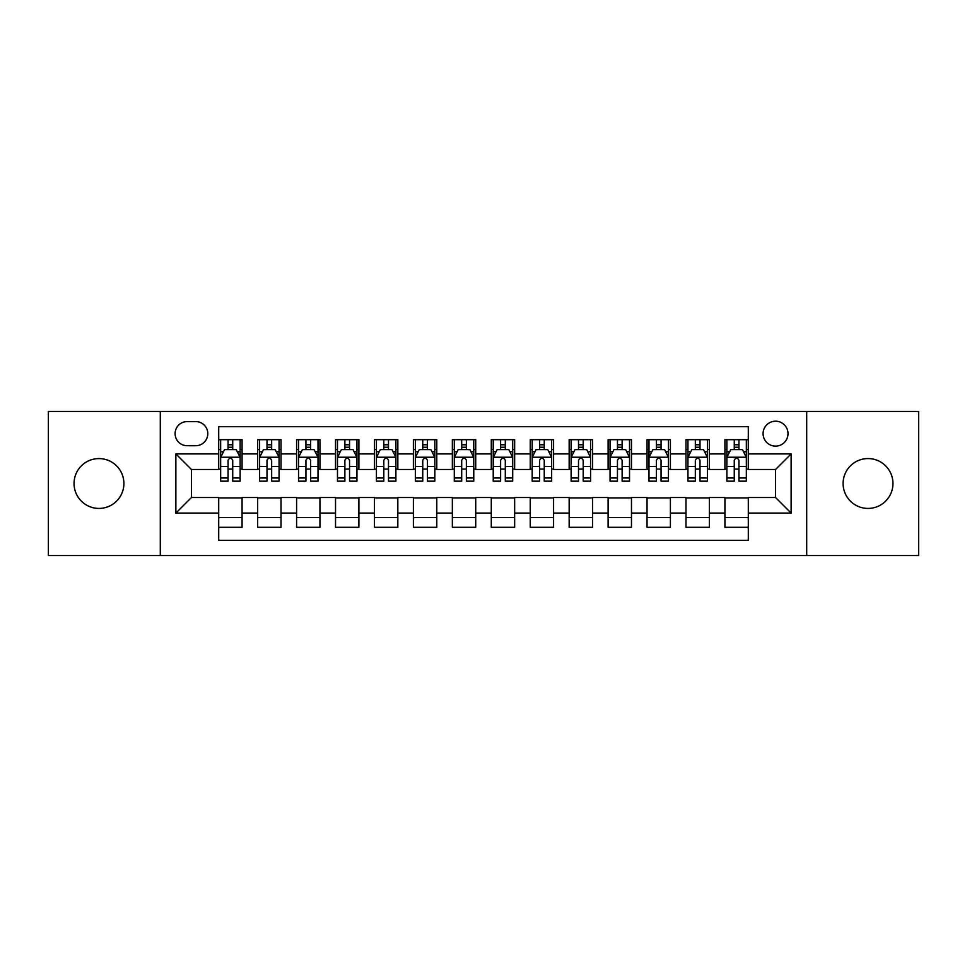 <?xml version="1.0" encoding="UTF-8"?>
<svg xmlns="http://www.w3.org/2000/svg" width="967" height="967" viewBox="0 0 967 967"><rect width="100%" height="100%" fill="white"/><g stroke="black" fill="none" stroke-linecap="round" stroke-linejoin="round"><path stroke-width="1.45" d="M868.028 458.576A24.924 24.924 0 0 0 843.103 483.5A24.924 24.924 0 0 0 868.028 508.424A24.924 24.924 0 0 0 892.952 483.5A24.924 24.924 0 0 0 868.028 458.576M98.972 458.576A24.924 24.924 0 0 0 74.048 483.5A24.924 24.924 0 0 0 98.972 508.424A24.924 24.924 0 0 0 123.897 483.5A24.924 24.924 0 0 0 98.972 458.576M775.546 421.201A12.462 12.462 0 0 0 763.084 433.663A12.462 12.462 0 0 0 775.546 446.113A12.462 12.462 0 0 0 788.008 433.663A12.462 12.462 0 0 0 775.546 421.201M806.696 555.542L918.65 555.542L918.65 411.458L806.696 411.458L806.696 555.542L160.304 555.542L160.304 411.458L48.35 411.458L48.35 555.542L160.304 555.542M748.289 439.695L724.924 439.695L724.924 453.91L709.355 453.91L709.355 469.478L724.924 469.478L724.924 453.91M709.355 453.91L709.355 439.695L685.99 439.695L685.99 453.91L670.409 453.91L670.409 469.478L685.99 469.478L685.99 453.91M670.409 453.91L670.409 439.695L647.044 439.695L647.044 453.91L631.475 453.91L631.475 469.478L647.044 469.478L647.044 453.91M631.475 453.91L631.475 439.695L608.11 439.695L608.11 453.91L592.529 453.91L592.529 469.478L608.11 469.478L608.11 453.91M592.529 453.91L592.529 439.695L569.164 439.695L569.164 453.91L553.595 453.91L553.595 469.478L569.164 469.478L569.164 453.91M553.595 453.91L553.595 439.695L530.23 439.695L530.23 453.91L514.649 453.91L514.649 469.478L530.23 469.478L530.23 453.91M514.649 453.91L514.649 439.695L491.284 439.695L491.284 453.91L475.716 453.91L475.716 469.478L491.284 469.478L491.284 453.91M475.716 453.91L475.716 439.695L452.351 439.695L452.351 453.91L436.77 453.91L436.77 469.478L452.351 469.478L452.351 453.91M436.77 453.91L436.77 439.695L413.405 439.695L413.405 453.91L397.836 453.91L397.836 469.478L413.405 469.478L413.405 453.91M397.836 453.91L397.836 439.695L374.471 439.695L374.471 453.91L358.89 453.91L358.89 469.478L374.471 469.478L374.471 453.91M358.89 453.91L358.89 439.695L335.525 439.695L335.525 453.91L319.956 453.91L319.956 469.478L335.525 469.478L335.525 453.91M319.956 453.91L319.956 439.695L296.591 439.695L296.591 453.91L281.01 453.91L281.01 469.478L296.591 469.478L296.591 453.91M281.01 453.91L281.01 439.695L257.645 439.695L257.645 469.478L242.076 469.478L242.076 439.695L218.711 439.695M218.711 527.305L242.076 527.305L242.076 497.522L257.645 497.522L257.645 527.305L281.01 527.305L281.01 497.522L296.591 497.522L296.591 513.09L281.01 513.09M296.591 513.09L296.591 527.305L319.956 527.305L319.956 497.522L335.525 497.522L335.525 513.09L319.956 513.09M335.525 513.09L335.525 527.305L358.89 527.305L358.89 497.522L374.471 497.522L374.471 513.09L358.89 513.09M374.471 513.09L374.471 527.305L397.836 527.305L397.836 497.522L413.405 497.522L413.405 513.09L397.836 513.09M413.405 513.09L413.405 527.305L436.77 527.305L436.77 497.522L452.351 497.522L452.351 513.09L436.77 513.09M452.351 513.09L452.351 527.305L475.716 527.305L475.716 497.522L491.284 497.522L491.284 513.09L475.716 513.09M491.284 513.09L491.284 527.305L514.649 527.305L514.649 497.522L530.23 497.522L530.23 513.09L514.649 513.09M530.23 513.09L530.23 527.305L553.595 527.305L553.595 497.522L569.164 497.522L569.164 513.09L553.595 513.09M569.164 513.09L569.164 527.305L592.529 527.305L592.529 497.522L608.11 497.522L608.11 513.09L592.529 513.09M608.11 513.09L608.11 527.305L631.475 527.305L631.475 497.522L647.044 497.522L647.044 513.09L631.475 513.09M647.044 513.09L647.044 527.305L670.409 527.305L670.409 497.522L685.99 497.522L685.99 513.09L670.409 513.09M685.99 513.09L685.99 527.305L709.355 527.305L709.355 497.522L724.924 497.522L724.924 513.09L709.355 513.09M187.175 445.727L195.733 445.727A12.075 12.075 0 0 0 207.808 433.663A12.075 12.075 0 0 0 195.733 421.588L187.175 421.588A12.075 12.075 0 0 0 175.1 433.663A12.075 12.075 0 0 0 187.175 445.727M806.696 411.458L160.304 411.458M748.289 453.91L748.289 426.652L218.711 426.652L218.711 469.478L191.454 469.478L191.454 497.522L218.711 497.522L218.711 540.348L748.289 540.348L748.289 497.522L775.546 497.522L775.546 469.478L748.289 469.478L748.289 453.91L791.127 453.91L791.127 513.09L748.289 513.09M218.711 513.09L175.873 513.09L175.873 453.91L218.711 453.91M724.924 513.09L724.924 527.305L748.289 527.305M218.711 449.425L220.657 449.425M228.055 449.425L232.733 449.425M240.13 449.425L242.076 449.425M218.711 469.092L220.657 469.092M228.055 469.092L232.733 469.092M240.13 469.092L242.076 469.092M218.711 497.908L242.076 497.908M218.711 517.575L242.076 517.575M257.645 469.092L259.603 469.092M267.001 469.092L271.667 469.092M279.064 469.092L281.01 469.092M257.645 449.425L259.603 449.425M267.001 449.425L271.667 449.425M279.064 449.425L281.01 449.425M257.645 497.908L281.01 497.908M257.645 517.575L281.01 517.575M296.591 497.908L319.956 497.908M296.591 517.575L319.956 517.575M296.591 449.425L298.537 449.425M305.935 449.425L310.612 449.425M318.01 449.425L319.956 449.425M296.591 469.092L298.537 469.092M305.935 469.092L310.612 469.092M318.01 469.092L319.956 469.092M335.525 497.908L358.89 497.908M335.525 517.575L358.89 517.575M335.525 449.425L337.471 449.425M344.881 449.425L349.546 449.425M356.944 449.425L358.89 449.425M335.525 469.092L337.471 469.092M344.881 469.092L349.546 469.092M356.944 469.092L358.89 469.092M374.471 497.908L397.836 497.908M374.471 517.575L397.836 517.575M374.471 449.425L376.417 449.425M383.814 449.425L388.492 449.425M395.89 449.425L397.836 449.425M374.471 469.092L376.417 469.092M383.814 469.092L388.492 469.092M395.89 469.092L397.836 469.092M413.405 497.908L436.77 497.908M413.405 517.575L436.77 517.575M413.405 449.425L415.351 449.425M422.748 449.425L427.426 449.425M434.824 449.425L436.77 449.425M413.405 469.092L415.351 469.092M422.748 469.092L427.426 469.092M434.824 469.092L436.77 469.092M452.351 497.908L475.716 497.908M452.351 517.575L475.716 517.575M452.351 449.425L454.297 449.425M461.694 449.425L466.372 449.425M473.77 449.425L475.716 449.425M452.351 469.092L454.297 469.092M461.694 469.092L466.372 469.092M473.77 469.092L475.716 469.092M491.284 497.908L514.649 497.908M491.284 517.575L514.649 517.575M491.284 449.425L493.23 449.425M500.628 449.425L505.306 449.425M512.703 449.425L514.649 449.425M491.284 469.092L493.23 469.092M500.628 469.092L505.306 469.092M512.703 469.092L514.649 469.092M530.23 497.908L553.595 497.908M530.23 517.575L553.595 517.575M530.23 449.425L532.176 449.425M539.574 449.425L544.252 449.425M551.649 449.425L553.595 449.425M530.23 469.092L532.176 469.092M539.574 469.092L544.252 469.092M551.649 469.092L553.595 469.092M569.164 497.908L592.529 497.908M569.164 517.575L592.529 517.575M569.164 449.425L571.11 449.425M578.508 449.425L583.186 449.425M590.583 449.425L592.529 449.425M569.164 469.092L571.11 469.092M578.508 469.092L583.186 469.092M590.583 469.092L592.529 469.092M608.11 497.908L631.475 497.908M608.11 517.575L631.475 517.575M608.11 449.425L610.056 449.425M617.454 449.425L622.119 449.425M629.529 449.425L631.475 449.425M608.11 469.092L610.056 469.092M617.454 469.092L622.119 469.092M629.529 469.092L631.475 469.092M647.044 497.908L670.409 497.908M647.044 517.575L670.409 517.575M647.044 449.425L648.99 449.425M656.388 449.425L661.065 449.425M668.463 449.425L670.409 449.425M647.044 469.092L648.99 469.092M656.388 469.092L661.065 469.092M668.463 469.092L670.409 469.092M685.99 497.908L709.355 497.908M685.99 517.575L709.355 517.575M685.99 449.425L687.936 449.425M695.333 449.425L699.999 449.425M707.397 449.425L709.355 449.425M685.99 469.092L687.936 469.092M695.333 469.092L699.999 469.092M707.397 469.092L709.355 469.092M724.924 497.908L748.289 497.908M724.924 517.575L748.289 517.575M724.924 449.425L726.87 449.425M734.267 449.425L738.945 449.425M746.343 449.425L748.289 449.425M724.924 469.092L726.87 469.092M734.267 469.092L738.945 469.092M746.343 469.092L748.289 469.092M191.454 469.478L175.873 453.91M191.454 497.522L175.873 513.09M791.127 453.91L775.546 469.478M791.127 513.09L775.546 497.522M232.733 444.76L228.055 444.76M240.13 477.988L232.733 477.988L232.733 481.167L240.13 481.167L240.13 457.415L236.238 449.619L224.549 449.619L220.657 457.415L220.657 481.167L228.055 481.167L228.055 477.988L220.657 477.988M220.657 457.415L220.657 439.695M240.13 457.415L240.13 439.695M228.055 449.619L228.055 439.695M232.733 439.695L232.733 449.619M232.733 477.988L232.733 460.328C231.173 457.331 229.614 457.331 228.055 460.328L228.055 477.988M271.667 444.76L267.001 444.76M279.064 477.988L271.667 477.988L271.667 481.167L279.064 481.167L279.064 457.415L275.172 449.619L263.495 449.619L259.603 457.415L259.603 481.167L267.001 481.167L267.001 477.988L259.603 477.988M259.603 457.415L259.603 439.695M279.064 457.415L279.064 439.695M267.001 449.619L267.001 439.695M271.667 439.695L271.667 449.619M271.667 477.988L271.667 460.328C270.107 457.331 268.56 457.331 267.001 460.328L267.001 477.988M310.612 444.76L305.935 444.76M318.01 477.988L310.612 477.988L310.612 481.167L318.01 481.167L318.01 457.415L314.118 449.619L302.429 449.619L298.537 457.415L298.537 481.167L305.935 481.167L305.935 477.988L298.537 477.988M298.537 457.415L298.537 439.695M318.01 457.415L318.01 439.695M305.935 449.619L305.935 439.695M310.612 439.695L310.612 449.619M310.612 477.988L310.612 460.328C309.053 457.331 307.494 457.331 305.935 460.328L305.935 477.988M349.546 444.76L344.881 444.76M356.944 477.988L349.546 477.988L349.546 481.167L356.944 481.167L356.944 457.415L353.052 449.619L341.375 449.619L337.471 457.415L337.471 481.167L344.881 481.167L344.881 477.988L337.471 477.988M337.471 457.415L337.471 439.695M356.944 457.415L356.944 439.695M344.881 449.619L344.881 439.695M349.546 439.695L349.546 449.619M349.546 477.988L349.546 460.328C347.987 457.331 346.44 457.331 344.881 460.328L344.881 477.988M388.492 444.76L383.814 444.76M395.89 477.988L388.492 477.988L388.492 481.167L395.89 481.167L395.89 457.415L391.998 449.619L380.309 449.619L376.417 457.415L376.417 481.167L383.814 481.167L383.814 477.988L376.417 477.988M376.417 457.415L376.417 439.695M395.89 457.415L395.89 439.695M383.814 449.619L383.814 439.695M388.492 439.695L388.492 449.619M388.492 477.988L388.492 460.328C386.933 457.331 385.374 457.331 383.814 460.328L383.814 477.988M427.426 444.76L422.748 444.76M434.824 477.988L427.426 477.988L427.426 481.167L434.824 481.167L434.824 457.415L430.931 449.619L419.255 449.619L415.351 457.415L415.351 481.167L422.748 481.167L422.748 477.988L415.351 477.988M415.351 457.415L415.351 439.695M434.824 457.415L434.824 439.695M422.748 449.619L422.748 439.695M427.426 439.695L427.426 449.619M427.426 477.988L427.426 460.328C425.867 457.331 424.32 457.331 422.748 460.328L422.748 477.988M466.372 444.76L461.694 444.76M473.77 477.988L466.372 477.988L466.372 481.167L473.77 481.167L473.77 457.415L469.865 449.619L458.189 449.619L454.297 457.415L454.297 481.167L461.694 481.167L461.694 477.988L454.297 477.988M454.297 457.415L454.297 439.695M473.77 457.415L473.77 439.695M461.694 449.619L461.694 439.695M466.372 439.695L466.372 449.619M466.372 477.988L466.372 460.328C464.813 457.331 463.253 457.331 461.694 460.328L461.694 477.988M505.306 444.76L500.628 444.76M512.703 477.988L505.306 477.988L505.306 481.167L512.703 481.167L512.703 457.415L508.811 449.619L497.135 449.619L493.23 457.415L493.23 481.167L500.628 481.167L500.628 477.988L493.23 477.988M493.23 457.415L493.23 439.695M512.703 457.415L512.703 439.695M500.628 449.619L500.628 439.695M505.306 439.695L505.306 449.619M505.306 477.988L505.306 460.328C503.747 457.331 502.187 457.331 500.628 460.328L500.628 477.988M544.252 444.76L539.574 444.76M551.649 477.988L544.252 477.988L544.252 481.167L551.649 481.167L551.649 457.415L547.745 449.619L536.069 449.619L532.176 457.415L532.176 481.167L539.574 481.167L539.574 477.988L532.176 477.988M532.176 457.415L532.176 439.695M551.649 457.415L551.649 439.695M539.574 449.619L539.574 439.695M544.252 439.695L544.252 449.619M544.252 477.988L544.252 460.328C542.692 457.331 541.133 457.331 539.574 460.328L539.574 477.988M583.186 444.76L578.508 444.76M590.583 477.988L583.186 477.988L583.186 481.167L590.583 481.167L590.583 457.415L586.691 449.619L575.002 449.619L571.11 457.415L571.11 481.167L578.508 481.167L578.508 477.988L571.11 477.988M571.11 457.415L571.11 439.695M590.583 457.415L590.583 439.695M578.508 449.619L578.508 439.695M583.186 439.695L583.186 449.619M583.186 477.988L583.186 460.328C581.626 457.331 580.067 457.331 578.508 460.328L578.508 477.988M622.119 444.76L617.454 444.76M629.529 477.988L622.119 477.988L622.119 481.167L629.529 481.167L629.529 457.415L625.625 449.619L613.948 449.619L610.056 457.415L610.056 481.167L617.454 481.167L617.454 477.988L610.056 477.988M610.056 457.415L610.056 439.695M629.529 457.415L629.529 439.695M617.454 449.619L617.454 439.695M622.119 439.695L622.119 449.619M622.119 477.988L622.119 460.328C620.572 457.331 619.013 457.331 617.454 460.328L617.454 477.988M661.065 444.76L656.388 444.76M668.463 477.988L661.065 477.988L661.065 481.167L668.463 481.167L668.463 457.415L664.571 449.619L652.882 449.619L648.99 457.415L648.99 481.167L656.388 481.167L656.388 477.988L648.99 477.988M648.99 457.415L648.99 439.695M668.463 457.415L668.463 439.695M656.388 449.619L656.388 439.695M661.065 439.695L661.065 449.619M661.065 477.988L661.065 460.328C659.506 457.331 657.947 457.331 656.388 460.328L656.388 477.988M699.999 444.76L695.333 444.76M707.397 477.988L699.999 477.988L699.999 481.167L707.397 481.167L707.397 457.415L703.505 449.619L691.828 449.619L687.936 457.415L687.936 481.167L695.333 481.167L695.333 477.988L687.936 477.988M687.936 457.415L687.936 439.695M707.397 457.415L707.397 439.695M695.333 449.619L695.333 439.695M699.999 439.695L699.999 449.619M699.999 477.988L699.999 460.328C698.452 457.331 696.893 457.331 695.333 460.328L695.333 477.988M738.945 444.76L734.267 444.76M746.343 477.988L738.945 477.988L738.945 481.167L746.343 481.167L746.343 457.415L742.451 449.619L730.762 449.619L726.87 457.415L726.87 481.167L734.267 481.167L734.267 477.988L726.87 477.988M726.87 457.415L726.87 439.695M746.343 457.415L746.343 439.695M734.267 449.619L734.267 439.695M738.945 439.695L738.945 449.619M738.945 477.988L738.945 460.328C737.386 457.331 735.827 457.331 734.267 460.328L734.267 477.988M257.645 513.09L242.076 513.09M257.645 453.91L242.076 453.91M240.034 457.222L220.754 457.222M220.657 451.77L223.486 451.77M237.302 451.77L240.13 451.77M228.055 466.432L220.657 466.432M240.13 466.432L232.733 466.432M232.733 447.238L228.055 447.238M278.967 457.222L259.7 457.222M259.603 451.77L262.42 451.77M276.248 451.77L279.064 451.77M267.001 466.432L259.603 466.432M279.064 466.432L271.667 466.432M271.667 447.238L267.001 447.238M317.913 457.222L298.634 457.222M298.537 451.77L301.366 451.77M315.182 451.77L318.01 451.77M305.935 466.432L298.537 466.432M318.01 466.432L310.612 466.432M310.612 447.238L305.935 447.238M356.847 457.222L337.58 457.222M337.471 451.77L340.299 451.77M354.127 451.77L356.944 451.77M344.881 466.432L337.471 466.432M356.944 466.432L349.546 466.432M349.546 447.238L344.881 447.238M395.793 457.222L376.514 457.222M376.417 451.77L379.233 451.77M393.061 451.77L395.89 451.77M383.814 466.432L376.417 466.432M395.89 466.432L388.492 466.432M388.492 447.238L383.814 447.238M434.727 457.222L415.447 457.222M415.351 451.77L418.179 451.77M432.007 451.77L434.824 451.77M422.748 466.432L415.351 466.432M434.824 466.432L427.426 466.432M427.426 447.238L422.748 447.238M473.673 457.222L454.393 457.222M454.297 451.77L457.113 451.77M470.941 451.77L473.77 451.77M461.694 466.432L454.297 466.432M473.77 466.432L466.372 466.432M466.372 447.238L461.694 447.238M512.607 457.222L493.327 457.222M493.23 451.77L496.059 451.77M509.887 451.77L512.703 451.77M500.628 466.432L493.23 466.432M512.703 466.432L505.306 466.432M505.306 447.238L500.628 447.238M551.553 457.222L532.273 457.222M532.176 451.77L534.993 451.77M548.821 451.77L551.649 451.77M539.574 466.432L532.176 466.432M551.649 466.432L544.252 466.432M544.252 447.238L539.574 447.238M590.486 457.222L571.207 457.222M571.11 451.77L573.939 451.77M587.767 451.77L590.583 451.77M578.508 466.432L571.11 466.432M590.583 466.432L583.186 466.432M583.186 447.238L578.508 447.238M629.42 457.222L610.153 457.222M610.056 451.77L612.873 451.77M626.701 451.77L629.529 451.77M617.454 466.432L610.056 466.432M629.529 466.432L622.119 466.432M622.119 447.238L617.454 447.238M668.366 457.222L649.087 457.222M648.99 451.77L651.818 451.77M665.634 451.77L668.463 451.77M656.388 466.432L648.99 466.432M668.463 466.432L661.065 466.432M661.065 447.238L656.388 447.238M707.3 457.222L688.033 457.222M687.936 451.77L690.752 451.77M704.58 451.77L707.397 451.77M695.333 466.432L687.936 466.432M707.397 466.432L699.999 466.432M699.999 447.238L695.333 447.238M746.246 457.222L726.966 457.222M726.87 451.77L729.698 451.77M743.514 451.77L746.343 451.77M734.267 466.432L726.87 466.432M746.343 466.432L738.945 466.432M738.945 447.238L734.267 447.238"/></g></svg>
